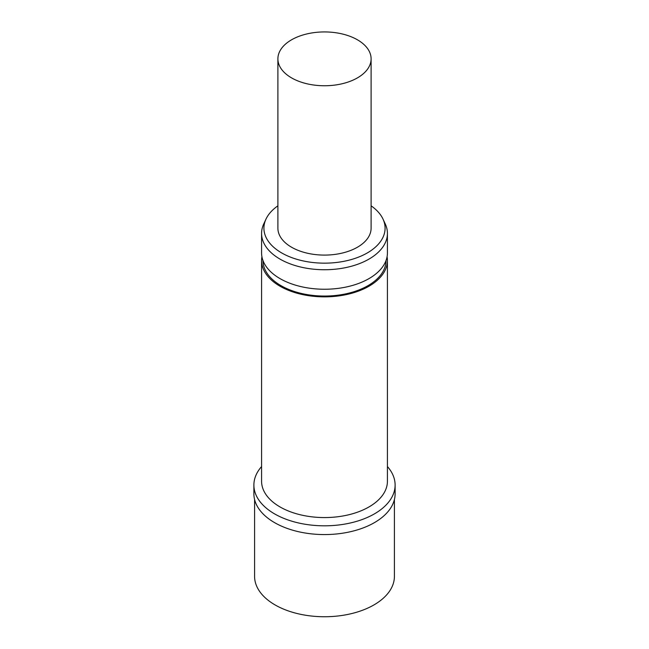 <?xml version="1.0" encoding="UTF-8"?>
<svg xmlns="http://www.w3.org/2000/svg" width="649" height="649" viewBox="0 0 649 649"><rect width="100%" height="100%" fill="white"/><g stroke="black" fill="none" stroke-linecap="round" stroke-linejoin="round"><path stroke-width="0.97" d="M254.586 499.527L254.586 576.385A69.914 40.36 0 0 0 297.745 613.67A69.914 40.36 0 0 0 373.938 604.925A69.914 40.36 0 0 0 394.414 576.385L394.414 499.527M253.889 485.054L253.889 493.808A70.611 40.765 0 0 0 297.477 531.466A70.611 40.765 0 0 0 374.424 522.632A70.611 40.765 0 0 0 395.111 493.808L395.111 485.054A70.611 40.765 180 0 1 374.424 513.878A70.611 40.765 180 0 1 297.477 522.713A70.611 40.765 180 0 1 253.889 485.054A70.611 40.765 180 0 1 261.579 466.55M387.421 466.55A70.611 40.765 180 0 1 395.111 485.054M261.579 260.533L261.579 481.25A62.921 36.328 0 0 0 300.422 514.803A62.921 36.328 0 0 0 368.989 506.934A62.921 36.328 0 0 0 387.421 481.25L387.421 260.533A62.921 36.328 180 0 1 368.989 286.217A62.921 36.328 180 0 1 300.422 294.094A62.921 36.328 180 0 1 261.579 260.533A62.921 36.328 180 0 1 261.928 256.728M387.072 256.728A62.921 36.328 180 0 1 387.421 260.533M262.983 260.533A61.517 35.517 0 0 0 300.958 293.348A61.517 35.517 0 0 0 367.999 285.649A61.517 35.517 0 0 0 386.017 260.533M261.579 233.413L261.579 252.915A62.921 36.328 0 0 0 300.422 286.477A62.921 36.328 0 0 0 368.989 278.608A62.921 36.328 0 0 0 387.421 252.915L387.421 233.413A62.921 36.328 180 0 1 368.989 259.097A62.921 36.328 180 0 1 300.422 266.974A62.921 36.328 180 0 1 261.579 233.413A62.921 36.328 180 0 1 263.697 224.059L265.952 219.184A60.592 34.981 180 0 1 277.894 205.83M371.106 205.83A60.592 34.981 180 0 1 383.048 219.184L385.303 224.059A62.921 36.328 180 0 1 387.421 233.413M383.048 219.184A60.592 34.981 180 0 1 367.342 252.915A60.592 34.981 180 0 1 294.248 258.489A60.592 34.981 180 0 1 265.952 219.184M277.894 58.84L277.894 228.18A46.606 26.909 0 0 0 306.661 253.045A46.606 26.909 0 0 0 357.453 247.212A46.606 26.909 0 0 0 371.106 228.18L371.106 58.84A46.606 26.909 180 0 1 357.453 77.872A46.606 26.909 180 0 1 306.661 83.705A46.606 26.909 180 0 1 277.894 58.84A46.606 26.909 180 0 1 291.547 39.816A46.606 26.909 180 0 1 342.339 33.983A46.606 26.909 180 0 1 371.106 58.84"/></g></svg>
